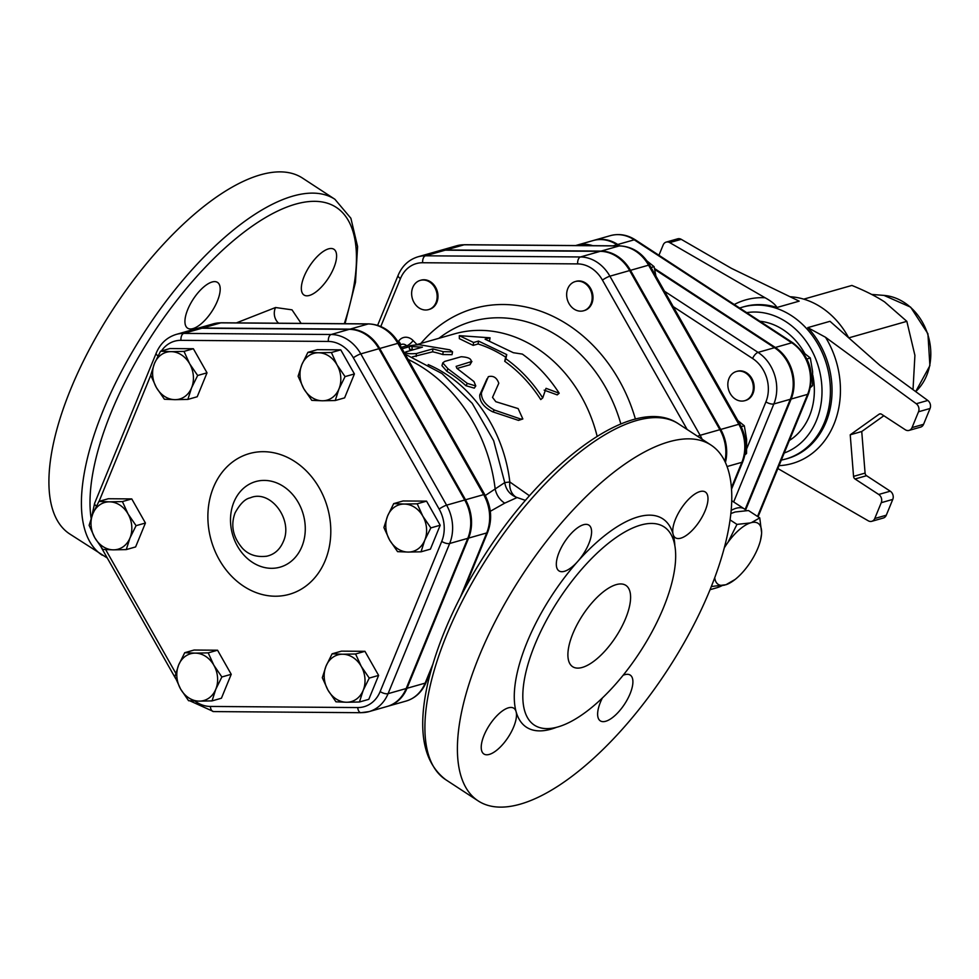 <?xml version="1.0" encoding="UTF-8"?>
<svg xmlns="http://www.w3.org/2000/svg" width="979" height="979" viewBox="0 0 979 979"><rect width="100%" height="100%" fill="white"/><g stroke="black" fill="none" stroke-linecap="round" stroke-linejoin="round"><path stroke-width="1.47" d="M322.311 677.725L326.031 666.099A24.304 20.069 -105.9 0 0 327.965 690.109L322.311 677.725M346.529 702.249L335.968 701.821L327.965 690.109A24.304 20.069 -105.9 0 0 346.529 702.249A24.304 20.069 -105.9 0 0 363.172 690.379L359.44 702.004L346.529 702.249M332.114 653.813L342.674 654.229A24.304 20.069 -105.9 0 0 326.031 666.099L332.114 653.813L341.475 651.145L364.947 651.316L378.616 675.412L369.254 678.08L363.172 690.379A24.304 20.069 -105.9 0 0 361.251 666.369L369.254 678.08M342.674 654.229L355.585 653.984L361.251 666.369A24.304 20.069 -105.9 0 0 342.674 654.229M397.56 551.642L389.556 539.931A24.304 20.069 -105.9 0 0 408.121 552.07L397.56 551.642M424.764 540.188L421.043 551.813L408.121 552.07A24.304 20.069 -105.9 0 0 424.764 540.188A24.304 20.069 -105.9 0 0 422.842 516.19L430.846 527.901L424.764 540.188M383.903 527.546L387.635 515.921A24.304 20.069 -105.9 0 0 389.556 539.931L383.903 527.546M404.266 504.05L417.189 503.806L422.842 516.19A24.304 20.069 -105.9 0 0 404.266 504.05A24.304 20.069 -105.9 0 0 387.635 515.921L393.705 503.622L404.266 504.05M335.246 400.521L322.336 400.778A24.304 20.069 -105.9 0 0 338.979 388.908L335.246 400.521L344.608 397.866L354.41 373.941L345.049 376.609L338.979 388.908A24.304 20.069 -105.9 0 0 337.045 364.898L345.049 376.609M318.481 352.758L331.392 352.513L337.045 364.898A24.304 20.069 -105.9 0 0 318.481 352.758A24.304 20.069 -105.9 0 0 301.838 364.629L307.92 352.33L318.481 352.758M311.775 400.35L303.759 388.639A24.304 20.069 -105.9 0 0 322.336 400.778L311.775 400.35M303.759 388.639L298.105 376.254L301.838 364.629A24.304 20.069 -105.9 0 0 303.759 388.639M197.66 375.495L191.59 387.794A24.304 20.069 -105.9 0 0 189.657 363.784L197.66 375.495L207.022 372.828L197.22 396.752L187.858 399.42L174.947 399.665A24.304 20.069 -105.9 0 0 191.59 387.794L187.858 399.42M171.092 351.645L184.003 351.4L189.657 363.784A24.304 20.069 -105.9 0 0 171.092 351.645A24.304 20.069 -105.9 0 0 154.449 363.515L160.532 351.228L171.092 351.645M156.371 387.525L150.717 375.141L154.449 363.515A24.304 20.069 -105.9 0 0 156.371 387.525A24.304 20.069 -105.9 0 0 174.947 399.665L164.386 399.236L156.371 387.525M122.412 501.578L128.065 513.963A24.304 20.069 -105.9 0 0 109.489 501.835L122.412 501.578L131.761 498.923L145.43 523.019L136.069 525.674L129.987 537.973A24.304 20.069 -105.9 0 0 128.065 513.963L136.069 525.674M92.846 513.706L98.928 501.407L109.489 501.835A24.304 20.069 -105.9 0 0 92.846 513.706A24.304 20.069 -105.9 0 0 94.779 537.704L89.126 525.331L92.846 513.706M113.344 549.843L102.783 549.427L94.779 537.704A24.304 20.069 -105.9 0 0 113.344 549.843A24.304 20.069 -105.9 0 0 129.987 537.973L126.267 549.598L113.344 549.843M364.947 651.316L355.585 653.984M378.616 675.412L368.802 699.336L359.44 702.004M393.705 503.622L403.067 500.967L426.55 501.138L417.189 503.806M426.55 501.138L440.207 525.233L430.846 527.901M440.207 525.233L430.405 549.158L421.043 551.813M331.392 352.513L340.753 349.846L317.269 349.674L307.92 352.33M340.753 349.846L354.41 373.941M184.003 351.4L193.365 348.732L169.881 348.561L160.532 351.228M145.43 523.019L135.616 546.931L126.267 549.598M131.761 498.923L108.29 498.739L98.928 501.407M193.365 348.732L207.022 372.828M184.725 652.699L195.286 653.128A24.304 20.069 -105.9 0 0 178.643 664.998L184.725 652.699L194.087 650.032L217.558 650.215L208.197 652.871L213.863 665.255A24.304 20.069 -105.9 0 0 195.286 653.128L208.197 652.871M180.577 688.996L174.923 676.624L178.643 664.998A24.304 20.069 -105.9 0 0 180.577 688.996A24.304 20.069 -105.9 0 0 199.141 701.135L188.58 700.719L180.577 688.996M215.784 689.265L212.051 700.891L199.141 701.135A24.304 20.069 -105.9 0 0 215.784 689.265A24.304 20.069 -105.9 0 0 213.863 665.255L221.866 676.966L215.784 689.265M217.558 650.215L231.228 674.311L221.413 698.223L212.051 700.891M231.228 674.311L221.866 676.966M201.87 328.234L349.258 329.348A38.793 32.038 74.1 0 1 378.91 348.72L464.707 500.012A38.793 32.038 74.1 0 1 467.778 538.34L449.667 543.492A38.793 32.038 -105.9 0 0 446.595 505.164L360.798 353.884A38.793 32.038 -105.9 0 0 331.159 334.5L183.771 333.398A38.793 32.038 -105.9 0 0 176.22 334.414L194.332 329.262A38.793 32.038 74.1 0 1 201.87 328.234L183.771 333.398A6.07 3.329 90.4 0 0 180.956 340.337L328.344 341.438A32.711 27.02 74.1 0 1 353.346 357.788L439.143 509.08A32.711 27.02 74.1 0 1 441.737 541.399L380.146 691.578A6.07 2.362 22.3 0 0 388.076 693.67L449.667 543.492A6.07 2.362 -157.7 0 1 441.737 541.399M361.508 712.626A38.793 32.038 -105.9 0 0 369.059 711.611L387.158 706.459A38.793 32.038 74.1 0 0 406.187 688.518L467.778 538.34M325.236 560.477A73.144 60.417 74.1 0 1 219.247 559.682A73.144 60.417 74.1 0 1 263.547 451.686A73.144 60.417 74.1 0 1 325.236 560.477M420.652 280.288A15.187 12.543 74.1 0 1 421.068 280.153A15.187 12.543 74.1 0 1 435.631 287.349A15.187 12.543 74.1 0 1 429.389 309.376A15.187 12.543 74.1 0 1 428.973 309.474M575.664 281.45A15.187 12.543 74.1 0 1 576.08 281.328A15.187 12.543 74.1 0 1 589.688 287.018A15.187 12.543 74.1 0 1 591.842 303.514A15.187 12.543 74.1 0 1 584.402 310.539A15.187 12.543 74.1 0 1 583.986 310.649M725.39 462.541A38.487 31.793 -105.9 0 0 720.703 429.451L630.476 270.326A38.487 31.793 -105.9 0 0 601.057 251.101L446.045 249.939A38.487 31.793 -105.9 0 0 438.555 250.942A38.487 31.793 -105.9 0 0 438.151 251.065M387.574 706.336A38.793 32.038 -105.9 0 0 387.99 706.214A38.793 32.038 -105.9 0 0 407.007 688.286L468.598 538.107A38.793 32.038 -105.9 0 0 465.527 499.779L379.73 348.487A38.793 32.038 -105.9 0 0 350.09 329.115L202.702 328.002A38.793 32.038 -105.9 0 0 195.151 329.017A38.793 32.038 -105.9 0 0 194.748 329.14M913.015 389.642L914.912 355.377L906.835 321.345L884.588 301.911C876.132 296.356 865.24 290.861 851.889 285.44L803.759 299.146M848.769 337.877L906.835 321.345M848.72 337.841A78.969 65.238 -105.9 0 0 790.029 296.735M916.258 403.74L825.517 337.265L807.797 327.622L829.996 321.308L880.084 365.522L927.786 400.46L916.258 403.74A6.07 5.017 74.1 0 1 918.522 411.78L930.05 408.5L923.564 424.311L912.036 427.59A6.07 5.017 74.1 0 1 909.063 430.405A6.07 5.017 74.1 0 1 905.281 429.744L881.589 414.264A3.035 2.509 -105.9 0 0 879.044 414.239L880.402 413.848M879.044 414.239L850.225 434.798L853.553 476.381A3.035 2.509 -105.9 0 0 855.034 478.988L878.726 494.468A6.07 5.017 74.1 0 1 881.247 502.692L874.761 518.503A6.07 5.017 74.1 0 1 871.787 521.305A6.07 5.017 74.1 0 1 868.251 520.804L777.852 468.525M912.036 427.59L918.522 411.78M658.94 255.274L663.199 244.909A6.07 5.017 74.1 0 1 666.173 242.107A6.07 5.017 74.1 0 1 669.709 242.608L681.225 239.329L731.374 268.319L799.17 301.153L776.971 307.479C775.221 304.383 771.256 301.153 765.088 297.763A85.051 70.255 -105.9 0 0 734.274 304.506M669.709 242.608L765.088 297.763M759.9 321.259A63.782 52.695 74.1 0 1 804.726 353.419M812.815 375.3A63.782 52.695 74.1 0 1 789.38 440.452M871.787 521.305L883.303 518.026A6.07 5.017 -105.9 0 0 886.289 515.211L892.775 499.4A6.07 5.017 -105.9 0 0 890.254 491.189L866.562 475.708A3.035 2.509 74.1 0 1 865.081 473.102L861.74 431.519L850.225 434.798M883.853 415.745L861.74 431.519M681.225 239.329A6.07 5.017 -105.9 0 0 677.701 238.815L666.173 242.107M909.063 430.405L920.59 427.125A6.07 5.017 -105.9 0 0 923.564 424.311M930.05 408.5A6.07 5.017 -105.9 0 0 927.786 400.46M752.19 393.668A15.187 12.543 74.1 0 1 744.738 400.692A15.187 12.543 74.1 0 1 728.523 389.52A15.187 12.543 74.1 0 1 736.428 371.482A15.187 12.543 74.1 0 1 750.036 377.172A15.187 12.543 74.1 0 1 752.19 393.668M736.844 371.371A15.187 12.543 74.1 0 1 737.248 371.249A15.187 12.543 74.1 0 1 750.856 376.939A15.187 12.543 74.1 0 1 753.01 393.436A15.187 12.543 74.1 0 1 745.57 400.46A15.187 12.543 74.1 0 1 745.154 400.57M810.526 387.378L812.546 385.714L812.607 371.518L810.318 357.996L802.523 351.828M643.79 245.374L642.873 244.762M806.929 358.963L810.318 357.996M810.759 386.228L812.546 385.714M745.619 510.022L791.142 399.04A38.144 31.512 -105.9 0 0 775.319 347.472L654.535 268.527M619.878 245.876L617.749 244.493A38.144 31.512 -105.9 0 0 593.972 240.32A38.144 31.512 -105.9 0 0 593.568 240.442M380.807 326.484L400.448 278.574A32.417 26.776 74.1 0 1 422.659 262.739A6.07 3.329 -89.6 0 1 425.461 255.8A38.487 31.793 -105.9 0 0 417.984 256.804L437.735 251.187A38.487 31.793 74.1 0 1 445.225 250.171L600.237 251.334A38.487 31.793 74.1 0 1 629.644 270.559L719.883 429.683A38.487 31.793 74.1 0 1 724.888 461.452M416.014 344.816L454.586 333.839A132.128 109.146 74.1 0 1 597.153 436.328M529.468 495.766L509.826 481.974L504.736 482.598L485.266 495.521M559.193 393.228C548.986 377.417 536.712 364.359 522.345 354.092L513.326 352.709L485.107 339.211L490.051 337.804L459.298 335.662L473.591 342.491L478.523 341.084L506.743 354.594L505.874 358.779C520.241 369.046 532.527 382.104 542.733 397.915L546.025 388.333L559.193 393.228L557.21 394.88L544.153 390.144M542.733 397.915L540.751 399.567A132.128 109.146 -105.9 0 0 504.723 361.3L505.678 357.176A132.128 109.146 -105.9 0 0 478.095 343.972L473.163 345.379L459.371 338.661L459.298 335.662M490.051 337.804L489.537 340.716M469.957 364.775L470.948 362.144C471.976 358.999 468.721 357.188 461.158 356.735L444.699 361.422L442.777 362.879L447.905 368.704L467.362 383.425L475.794 385.934L473.946 381.541L456.875 368.337L456.141 366.366L471.915 361.422L469.957 364.775L457.046 368.447M475.794 385.934L474.277 388.137L465.931 385.714A132.128 109.146 -105.9 0 0 446.901 371.335L441.957 365.656L442.777 362.879M412.232 349.576L409.479 349.258L409.124 346.248L411.988 346.578C407.57 346.028 409.956 345.403 419.147 344.706L449.777 349.809L452.555 351.84L443.218 351.669L432.865 348.867L416.381 353.554C408.659 354.043 405.184 353.48 405.942 351.853L422.414 347.166L411.988 346.578L412.232 349.576A132.128 109.146 -105.9 0 1 413.848 349.601M452.555 351.84L452.017 354.667L442.765 354.557A132.128 109.146 -105.9 0 0 432.645 351.816L412.404 356.858M522.847 418.963L518.136 408.586L495.815 401.696L492.523 397.388L498.788 383.242C496.781 377.576 493.294 375.398 488.325 376.682L481.423 392.897C481.289 399.665 485.67 405.392 494.566 410.103L520.644 419.024L522.847 418.963L518.503 420.395L492.596 411.78C483.797 407.215 479.514 401.598 479.759 394.953L487.077 378.702M592.736 245.68A38.144 31.512 -105.9 0 0 576.692 245.239L593.152 240.553A38.144 31.512 74.1 0 1 616.929 244.726L618.679 245.864M733.663 501.946L773.851 403.96A38.144 31.512 -105.9 0 0 758.04 352.391L774.499 347.704L654.731 269.433M774.499 347.704A38.144 31.512 74.1 0 1 790.31 399.273L745.105 509.508M591.022 303.747A15.187 12.543 74.1 0 1 583.57 310.771A15.187 12.543 74.1 0 1 567.343 299.598A15.187 12.543 74.1 0 1 575.26 281.56A15.187 12.543 74.1 0 1 588.868 287.251A15.187 12.543 74.1 0 1 591.022 303.747M434.798 287.581A15.187 12.543 74.1 0 1 428.557 309.609A15.187 12.543 74.1 0 1 412.33 298.436A15.187 12.543 74.1 0 1 420.248 280.386A15.187 12.543 74.1 0 1 434.798 287.581M744.897 454.868L746.549 453.51L746.61 439.314L744.321 425.792L737.823 420.542M655.942 276.139L654.082 266.667L647.058 261.038M741.201 426.673L744.321 425.792M745.08 453.926L746.549 453.51M651.059 267.536L654.082 266.667M759.765 517.903L761.613 532.698A36.443 14.869 123.2 0 0 751.444 522.602L759.765 517.903L748.482 510.536L735.205 511.98L730.823 513.547M711.366 586.433L713.826 580.094M725.977 584.72A36.443 14.869 123.2 0 0 735.131 579.446L725.977 584.72L711.488 586.519M761.613 532.698L761.54 534.167A36.443 14.869 123.2 0 1 760.377 540.824A36.443 14.869 123.2 0 1 749.473 563.586L748.201 565.397A36.443 14.869 123.2 0 1 735.131 579.446M736.967 524.401L750.244 522.945A36.443 14.869 123.2 0 0 728.021 542.268L736.967 524.401L730.04 519.873M724.484 547.004L726.748 544.079A36.443 14.869 123.2 0 0 724.24 547.934M761.54 534.167L760.499 540.298M714.731 577.683A36.443 14.869 123.2 0 0 724.778 585.063M750.244 522.945L751.444 522.602M726.748 544.079L728.021 542.268M731.129 510.414A41.008 16.729 -56.8 0 1 744.297 508.884A41.008 16.729 -56.8 0 1 746.096 510.585M405 353.945L405 352.44L405.942 351.853M432.645 351.816L432.865 348.867M504.723 361.3L505.874 358.779M505.678 357.176L506.743 354.594M478.095 343.972L478.523 341.084M473.163 345.379L473.591 342.491M516.117 497.185A18.222 14.599 114.9 0 1 509.826 481.974A132.128 109.146 74.1 0 0 428.202 364.58M490.283 511.307L504.723 503.145L517.096 497.54L525.442 500.379M301.128 323.376L292.011 309.841L275.564 307.516A12.152 10.549 -95.5 0 0 278.636 323.205M333.79 267.94A27.339 11.161 -56.8 0 1 304.016 295.034A27.339 11.161 -56.8 0 1 301.728 291.62A27.339 11.161 -56.8 0 1 312.338 262.213A27.339 11.161 -56.8 0 1 333.925 249.278A27.339 11.161 -56.8 0 1 333.79 267.94M212.125 281.989A27.339 11.161 -56.8 0 1 217.522 282.417A27.339 11.161 -56.8 0 1 206.275 318.787A27.339 11.161 -56.8 0 1 187.601 328.173A27.339 11.161 -56.8 0 1 190.183 304.334A27.339 11.161 -56.8 0 1 212.125 281.989M625.593 618.532A48.595 19.837 -56.8 0 1 572.666 666.711A48.595 19.837 -56.8 0 1 582.652 615.179A48.595 19.837 -56.8 0 1 625.838 585.356A48.595 19.837 -56.8 0 1 625.593 618.532M709.848 590.19A212.614 86.764 -56.8 0 1 478.29 800.981A212.614 86.764 -56.8 0 1 521.978 575.53A212.614 86.764 -56.8 0 1 710.925 445.017A212.614 86.764 -56.8 0 1 709.848 590.19M663.456 607.751A118.459 48.338 123.2 0 0 664.056 526.873A118.459 48.338 123.2 0 0 558.789 599.589A118.459 48.338 123.2 0 0 534.448 725.194A118.459 48.338 123.2 0 0 663.456 607.751M602.318 698.1A27.339 11.161 123.2 0 0 600.311 720.862A27.339 11.161 123.2 0 0 624.602 704.085A27.339 11.161 123.2 0 0 630.219 675.094A27.339 11.161 123.2 0 0 623.182 675.265M674.849 545.805A124.529 50.822 123.2 0 0 673.124 534.338A27.339 11.161 123.2 0 0 675.4 537.765A27.339 11.161 123.2 0 0 699.691 520.987A27.339 11.161 123.2 0 0 705.308 491.996A27.339 11.161 123.2 0 0 683.734 504.931A27.339 11.161 123.2 0 0 673.124 534.338A124.529 50.822 123.2 0 0 577.671 561.518A27.339 11.161 123.2 0 0 588.905 525.136A27.339 11.161 123.2 0 0 564.614 541.925A27.339 11.161 123.2 0 0 558.997 570.904A27.339 11.161 123.2 0 0 577.671 561.518A124.529 50.822 123.2 0 0 516.092 711.66A27.339 11.161 123.2 0 0 513.816 708.233A27.339 11.161 123.2 0 0 489.524 725.011A27.339 11.161 123.2 0 0 483.907 754.001A27.339 11.161 123.2 0 0 505.482 741.066A27.339 11.161 123.2 0 0 516.092 711.66A124.529 50.822 123.2 0 0 556.121 727.47M345.036 323.706L355.475 282.344L357.592 246.586L350.886 218.268L334.891 199.263L302.401 178.019A212.614 86.764 123.2 0 0 70.843 388.81A212.614 86.764 123.2 0 0 69.754 533.983L107.274 558.006M504.723 503.145A18.222 14.697 62.2 0 1 495.166 488.913A148.832 122.95 74.1 0 0 408.096 359.415M464.707 500.012L446.595 505.164A6.07 0.967 150.4 0 0 439.143 509.08M380.146 691.578A32.711 27.02 74.1 0 1 357.739 707.56A6.07 3.329 90.4 0 0 360.982 712.7L369.059 711.611A38.793 32.038 -105.9 0 0 388.076 693.67L406.187 688.518M378.91 348.72L360.798 353.884A6.07 0.967 150.4 0 0 353.346 357.788M357.739 707.56L210.35 706.446A6.07 3.329 90.4 0 0 213.593 711.586L360.982 712.7M349.258 329.348L331.159 334.5A6.07 3.329 90.4 0 0 328.344 341.438M210.35 706.446A32.711 27.02 74.1 0 1 194.919 701.05M175.792 673.258L105.671 549.611M96.395 506.106A6.07 2.362 -157.7 0 1 94.633 503.255L156.224 353.076A6.07 2.362 22.3 0 0 157.986 355.928M161.413 350.971A32.711 27.02 74.1 0 1 180.956 340.337M99.063 501.37L150.766 375.287M266.851 556.182C274.365 554.457 279.835 549.66 283.237 541.779C293.627 519.898 270.412 488.962 250.281 497.834L250.245 497.846C245.142 498.813 240.1 503.806 235.119 512.8C230.408 525.307 232.904 537.202 242.621 548.473C248.739 554.873 256.816 557.443 266.851 556.182L266.08 556.329M301.887 546.588A44.483 36.749 -105.9 0 0 264.354 480.408A44.483 36.749 -105.9 0 0 237.42 546.098A44.483 36.749 -105.9 0 0 301.887 546.588M422.659 262.739L577.671 263.902A32.417 26.776 74.1 0 1 602.44 280.092L687.16 429.487M635.42 419.098A151.194 124.908 -105.9 0 0 420.872 343.433M416.968 344.547L413.114 340.57A12.152 10.035 -105.9 0 0 398.551 341.255A171.619 141.771 -105.9 0 0 398.123 341.891M883.964 295.401A53.882 44.52 74.1 0 1 927.554 333.766A53.882 44.52 74.1 0 1 915.683 391.6L929.891 365.656L927.921 333.741L910.629 307.149L883.964 295.401L871.665 294.434M807.797 327.622A78.969 65.238 74.1 0 1 831.012 404.094A78.969 65.238 74.1 0 1 787.312 458.6L785.66 459.065A78.969 65.238 -105.9 0 0 826.79 365.24A78.969 65.238 -105.9 0 0 742.412 307.161L739.647 308.018M779.027 465.661A85.051 70.255 -105.9 0 0 825.517 337.265M742.412 307.161L744.064 306.684A78.969 65.238 74.1 0 1 776.971 307.479M746.708 312.631A72.899 60.221 74.1 0 1 819.044 368.936A72.899 60.221 74.1 0 1 784.216 453.02M865.081 473.102L853.553 476.381M855.034 478.988L866.562 475.708M890.254 491.189L878.726 494.468M881.247 502.692L892.775 499.4M886.289 515.211L874.761 518.503M758.064 516.79L808.581 393.631A6.07 2.362 -157.7 0 1 807.602 394.353L757.526 516.447M721.988 585.662A38.144 31.512 74.1 0 1 716.799 587.767L710.056 589.688M808.581 393.631C814.944 373.072 809.755 356.148 792.978 342.883A6.07 2.484 123.2 0 0 791.778 342.785A38.144 31.512 74.1 0 1 807.602 394.353L791.142 399.04M792.978 342.883L635.42 239.904A6.07 2.484 123.2 0 0 634.221 239.806L791.778 342.785L775.319 347.472M635.42 239.904C627.417 234.789 619.083 233.369 610.431 235.633A38.144 31.512 74.1 0 1 634.221 239.806L617.749 244.493M438.849 338.318L441.26 336.543A139.287 115.069 74.1 0 1 620.857 423.968M673.222 306.611L752.618 358.51A32.074 26.494 74.1 0 1 765.921 401.867L746.818 448.443M731.497 489.267L742.841 461.586A6.07 2.362 -157.7 0 1 741.862 462.321L731.386 487.86M742.841 461.586C747.515 449.08 746.549 436.634 739.94 424.262A6.07 0.967 150.4 0 0 738.815 424.286A38.487 31.793 74.1 0 1 741.862 462.321L727.03 466.542M739.94 424.262L649.701 265.15A6.07 0.967 150.4 0 0 648.575 265.174L738.815 424.286L720.703 429.451M649.701 265.15C642.42 252.961 632.41 246.537 619.695 245.876A6.07 3.329 90.4 0 0 619.169 245.949A38.487 31.793 74.1 0 1 648.575 265.174L630.476 270.326M465.209 244.787A6.07 3.329 90.4 0 0 464.682 244.713A6.07 3.329 90.4 0 0 464.156 244.787L619.169 245.949L601.057 251.101M619.695 245.876L464.682 244.713L456.667 245.79A38.487 31.793 74.1 0 1 464.156 244.787L446.045 249.939M790.31 399.273L773.851 403.96A6.07 2.362 -157.7 0 1 765.921 401.867M664.521 291.277L758.04 352.391A6.07 2.484 123.2 0 0 752.618 358.51M613.062 245.827L616.929 244.726M479.759 394.953L481.423 392.897M492.596 411.78L494.566 410.103M518.503 420.395L520.644 419.024M416.161 356.503L416.381 353.554M442.765 354.557L443.218 351.669M446.901 371.335L447.905 368.704M465.931 385.714L467.362 383.425M202.702 328.002L220.801 322.85L368.202 323.963A6.07 3.329 -89.6 0 1 368.728 323.89L221.34 322.776L213.263 323.865A38.793 32.038 74.1 0 1 220.801 322.85A6.07 3.329 -89.6 0 1 221.34 322.776A6.07 3.329 -89.6 0 1 221.866 322.862M350.09 329.115L368.202 323.963A38.793 32.038 74.1 0 1 397.841 343.335A6.07 0.967 -29.6 0 1 398.967 343.299C391.624 331.024 381.541 324.551 368.728 323.89M379.73 348.487L397.841 343.335L483.638 494.628A6.07 0.967 -29.6 0 1 484.752 494.591L398.967 343.299M465.527 499.779L483.638 494.628A38.793 32.038 74.1 0 1 486.71 532.943A6.07 2.362 22.3 0 0 487.689 532.221C492.4 519.604 491.421 507.061 484.752 494.591M432.718 664.606L425.119 683.134A6.07 2.362 22.3 0 0 426.098 682.4L431.115 670.15M468.598 538.107L486.71 532.943L460.473 596.921M407.007 688.286L425.119 683.134A38.793 32.038 74.1 0 1 406.089 701.062L387.99 706.214M400.448 278.574A6.07 2.362 -157.7 0 1 398.123 275.332L377.625 325.309M702.127 439.265A38.487 31.793 -105.9 0 0 700.12 435.3A6.07 0.967 150.4 0 0 697.611 436.316M577.671 263.902A6.07 3.329 -89.6 0 1 580.474 256.963L425.461 255.8L445.225 250.171M719.883 429.683L700.12 435.3L609.893 276.188A6.07 0.967 150.4 0 0 602.44 280.092M629.644 270.559L609.893 276.188A38.487 31.793 -105.9 0 0 580.474 256.963L600.237 251.334M413.114 340.57A6.07 1.86 -44.1 0 1 406.677 345.832L407.925 347.117M399.86 344.889L401.867 344.327A6.07 5.017 74.1 0 1 406.677 345.832L401.268 347.374M398.551 341.255A6.07 2.802 -146.3 0 1 400.546 344.706M275.564 307.516L236.404 322.886M91.12 518.344A206.545 84.292 -56.8 0 1 111.276 412.147A206.545 84.292 -56.8 0 1 287.275 206.912A206.545 84.292 -56.8 0 1 344.29 323.706M445.788 779.737A212.614 86.764 -56.8 0 1 489.476 554.298A212.614 86.764 -56.8 0 1 678.435 423.785C634.649 393.864 545.034 460.106 484.079 556.023C456.814 598.903 438.298 640.303 428.521 680.221C416.932 728.914 422.683 762.09 445.788 779.737L478.29 800.981M334.891 199.263A212.614 86.764 123.2 0 0 103.346 410.042A212.614 86.764 123.2 0 0 102.257 555.215M189.791 700.805L213.593 711.586M175.682 678.643L101.363 547.579M156.224 353.076C160.287 343.519 166.956 337.302 176.22 334.414M94.633 503.255L91.732 516.594M785.66 459.065L781.303 460.118M737.248 371.249L736.428 371.482M745.57 400.46L744.738 400.692M722.123 585.638L716.799 587.767M610.431 235.633L593.972 240.32M402.075 348.781L409.185 346.762M405.073 354.092L441.994 373.562L472.233 403.36L493.661 440.734L504.748 482.598C506.008 489.941 510.132 494.921 517.096 497.54M576.08 281.328L575.26 281.56M584.402 310.539L583.57 310.771M421.068 280.153L420.248 280.386M429.389 309.376L428.557 309.609M760.377 540.824L760.61 539.894M575.689 245.545L576.692 245.239M731.692 500.661L744.297 508.884M456.667 245.79L438.555 250.942M463.605 590.937L487.689 532.221M426.098 682.4C422.035 691.957 415.365 698.174 406.089 701.062M213.263 323.865L195.151 329.017M417.984 256.804C408.769 259.668 402.161 265.847 398.123 275.332M710.925 445.017L678.435 423.785"/></g></svg>
